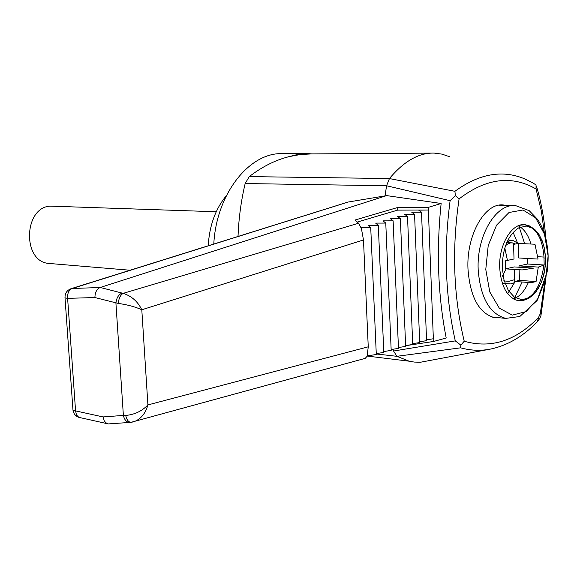 <?xml version="1.0" encoding="UTF-8"?>
<svg xmlns="http://www.w3.org/2000/svg" width="577" height="577" viewBox="0 0 577 577"><rect width="100%" height="100%" fill="white"/><g stroke="black" fill="none" stroke-linecap="round" stroke-linejoin="round"><path stroke-width="0.87" d="M505.531 268.868L522.199 269.928L533.581 268.139L514.273 266.935L505.531 268.868L505.272 260.869L514.02 258.986L513.566 244.388L518.297 243.422L518.752 257.977L538.053 259.073L534.958 244.222L518.297 243.422M519.112 269.733L519.444 280.386L514.734 281.475L514.352 269.43M527.4 258.467L527.566 264.006L518.997 265.896L519.04 267.23M226.422 195.574C215.481 208.867 209.415 225.578 208.225 245.723M288.861 156.677L300.184 153.828L306.488 153.489L311.804 153.9L300.379 154.513L288.861 156.677C275.251 160.154 262.059 166.789 249.264 176.598L389.432 178.553M304.303 153.504L282.961 153.662C249.754 151.838 216.346 193.641 213.793 243.984M544.457 233.606L541.269 210.756L536.069 189.004C511.727 174.954 486.065 178.243 459.09 198.87C451.712 248.954 453.421 296.412 464.233 341.238C491.128 348.84 515.91 340.877 538.572 317.364L537.483 321.548C523.584 336.052 508.178 345.176 491.272 348.926L491.272 348.926C481.204 351.032 470.991 350.665 460.619 347.83L396.897 356.305L393.564 351.025L455.282 340.884C445.343 296.52 443.619 249.783 450.11 200.688L386.583 185.758L245.16 183.544C241.193 200.342 238.835 217.543 238.085 235.149L237.912 236.44M449.613 156.742L442.025 154.131L434.221 153.093C418.96 152.645 404.03 161.134 389.425 178.567L386.583 185.758M386.568 185.844L385.025 195.899L348.27 202.015L72.197 288.5L100.153 287.497C96.792 288.99 95.039 292.337 94.909 297.537L67.617 298.359C67.329 293.231 68.858 289.942 72.197 288.5L70.358 288.94M238.085 235.149L238.034 236.404M393.06 349.222L393.564 351.025M347.426 202.238L348.27 202.015M361.411 228.571L363.488 239.96L141.798 309.77C137.802 301.526 131.592 296.059 123.175 293.361L358.605 223.234L361.411 228.571M357.278 222.058L397.661 210.129L428.826 209.999L418.678 210.158L421.513 212.221L411.754 212.242L414.567 214.327L404.737 214.348L407.521 216.469L397.618 216.49L400.373 218.64L390.398 218.661L393.125 220.84L383.07 220.868L385.768 223.075L375.634 223.104L378.303 225.34L368.09 225.369L370.73 227.641L361.115 227.67M376.269 353.968L396.904 356.312L409.194 361.202L414.214 362.067L420.482 362.241L489.57 349.258M245.16 183.544L249.264 176.598M536.069 189.004L536.04 184.993L532.391 182.592L524.298 178.711L531.482 182.195M389.417 178.567L454.914 191.312C478.953 173.778 502.084 169.58 524.298 178.711L524.298 178.711M385.025 195.899L386.64 195.603L441.138 203.479C436.241 250.743 437.929 295.59 446.201 337.999L433.68 341.447L433.81 338.692L426.54 339.839M405.617 345.688L433.68 341.447M370.73 227.641L376.298 354.502L367.398 355.843M538.161 320.834C540.108 317.97 541.089 315.879 541.096 314.544L540.303 313.621L544.587 283.538M506.079 205.369L503.382 204.972C484.795 202.563 466.252 235.171 467.983 269.041C470.147 297.025 478.953 313.224 494.395 317.638L499.531 317.79M450.11 200.688L455.376 195.69L459.09 198.87M464.233 341.238L460.821 345.118L455.282 340.884M460.821 345.118L460.619 347.83M455.376 195.69L454.914 191.312M507.652 293.736L514.706 282.362M517.331 242.463L513.133 232.38M524.688 243.732L518.911 226.119M514.136 298.735L522.163 282.009M428.365 210.136L433.356 338.814M419.667 341.721L426.576 340.682L421.513 212.221M397.661 210.129L397.827 207.446L355.006 220.039L358.605 223.234M412.692 343.625L419.703 342.572L414.567 214.327M405.609 345.558L412.721 344.491L407.521 216.469M398.433 347.52L405.645 346.431L400.373 218.64M391.148 349.511L398.469 348.407L393.125 220.84M383.755 351.53L391.184 350.405L385.768 223.075M376.254 353.578L383.799 352.439L378.303 225.34M129.897 422.414L133.33 421.938C140.586 419.436 145.447 413.759 147.907 404.917L368.249 346.813L367.145 356.247L365.176 358.375L131.008 422.328C128.498 422.155 126.724 419.861 125.685 415.44C134.607 414.632 142.014 411.12 147.907 404.917L141.798 309.77C135.263 306.82 127.416 304.699 118.263 303.415L94.909 297.537M108.873 423.879L129.558 422.443C126.486 422.191 124.43 419.854 123.377 415.426L125.685 415.44M368.249 346.813L363.488 239.96M386.64 195.603L100.232 287.476L123.175 293.361C120.463 294.934 118.826 298.28 118.263 303.415M441.138 203.479L428.48 207.316L397.827 207.446M121.992 293.094C118.552 294.566 116.525 297.898 115.919 303.091L123.377 415.426L103.052 416.933L104.35 421.167L106.947 423.605L78.833 417.344L76.489 414.986L75.565 410.896L103.052 416.933M108.519 423.907L106.947 423.605M530.919 244.028C528.301 234.962 524.089 228.881 518.283 225.795M513.472 298.987C519.625 296.621 524.594 291.111 528.381 282.449M527.046 299.225L518.391 300.754C507.378 297.811 501.146 286.827 499.696 267.793C498.578 244.908 511.763 222.823 524.969 224.662L529.837 226.04L534.302 229.22M514.734 281.475L531.367 282.658L536.069 281.554L538.291 267.079L544.183 265.002L543.96 257.053L537.793 256.715M519.444 280.386L536.069 281.554M518.997 265.896L538.291 267.079M527.566 264.006L544.183 265.002M428.826 209.999L428.48 207.316M216.231 211.752L49.882 206.119C23.534 207.972 22.38 261.489 48.583 263.408L50.487 263.566M504.81 247.995L507.443 260.4M506.108 268.904L502.372 276.246M515.477 243.999L512.304 242.867L510.335 242.953L507.904 243.855L505.596 245.607M503.252 280.898L508.979 281.309L514.677 279.65M518.319 243.429L512.47 240.248L507.262 241.503M502.372 283.451L510.753 283.913L513.328 283.148L515.788 281.554M540.303 313.621L538.572 317.364M64.985 297.386L65.021 297.898L67.617 298.359L75.565 410.896L72.969 410.11L72.918 409.331M80.116 417.625L78.833 417.344C75.508 416.096 73.553 413.687 72.969 410.11L65.021 297.898C64.891 293.275 66.954 290.195 71.209 288.651L347.938 202.08M485.776 269.459L488.214 245.528L496.573 225.145L509.037 212.495L522.986 209.985L535.6 217.81L544.508 234.204L548.114 255.878L545.792 278.763L537.988 298.59L526.094 311.594L512.304 315.114L499.307 308.168L489.772 291.89L485.776 269.459M478.182 269.647C476.458 235.777 496.004 203.176 515.557 205.607L529.188 210.655L537.548 219.339C541.637 225.441 544.594 232.654 546.419 240.984C547.934 250.584 548.979 254.645 547.169 271.832L537.122 300.494L519.834 316.506L505.805 318.381C489.584 313.888 480.374 297.645 478.182 269.647M519.661 225.282L524.565 224.785C536.199 227.36 542.697 238.424 544.082 257.969L544.097 258.842M543.887 265.16C540.606 288.341 531.98 300.148 518.016 300.588L514.771 299.658M502.264 267.735C502.48 248.528 507.926 235.257 518.6 227.922L526.195 225.996L533.473 228.6L539.553 235.329L543.743 245.333L545.553 257.392L544.796 270.094L541.565 281.944L536.221 291.544L529.376 297.746L521.839 299.744L514.511 297.242L508.315 290.462L504.046 280.206L502.264 267.735M431.43 153.114L312.171 153.908M409.18 361.202L367.217 356.067M536.567 186.472C541.392 202.83 544.472 220.125 545.82 238.359M545.878 278.612L541.147 314.27M513.84 205.563L499.026 205.196M505.805 318.381L492.145 317.098M524.969 224.662L523.685 224.619M524.565 224.785L529.931 226.198L534.829 229.495L539.005 234.493L542.272 240.955L544.472 248.528L545.517 256.837L545.373 265.449L544.039 273.924L541.594 281.814L538.139 288.731L533.833 294.313L528.878 298.266L523.512 300.393L517.252 300.523M523.289 224.742L522.344 224.705M503.382 204.972L501.752 204.929M129.962 270.224L48.583 263.408M512.304 242.867L506.779 242.6M512.47 240.248L507.976 240.046"/></g></svg>
